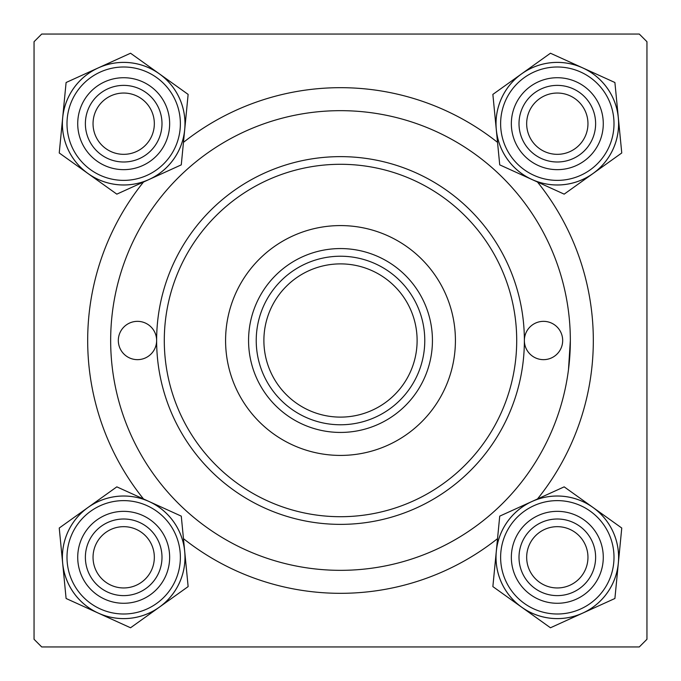 <?xml version="1.0" encoding="UTF-8"?>
<svg xmlns="http://www.w3.org/2000/svg" width="681" height="681" viewBox="0 0 681 681"><rect width="100%" height="100%" fill="white"/><g stroke="black" fill="none" stroke-linecap="round" stroke-linejoin="round"><path stroke-width="1.02" d="M143.521 498.986A252.821 252.821 0 0 1 143.521 182.014M183.461 142.363A252.821 252.821 0 0 1 497.539 142.363M537.479 182.014A252.821 252.821 0 0 1 537.479 498.986M639.289 34.05L41.711 34.05L34.05 41.711L34.05 639.289L41.711 646.95L639.289 646.95L646.95 639.289L646.95 41.711L639.289 34.05M568.49 369.596L570.337 340.5A229.837 229.837 0 0 0 340.5 110.662A229.837 229.837 0 0 0 110.662 340.5A229.837 229.837 0 0 0 340.5 570.337A229.837 229.837 0 0 0 570.337 340.5M497.539 538.637A252.821 252.821 0 0 1 183.461 538.637M526.668 557.313A30.645 30.645 0 0 0 557.313 587.958A30.645 30.645 0 0 0 587.958 557.313A30.645 30.645 0 0 0 557.313 526.668A30.645 30.645 0 0 0 526.668 557.313M595.62 557.313A38.306 38.306 0 0 1 557.313 595.62A38.306 38.306 0 0 1 519.007 557.313A38.306 38.306 0 0 1 557.313 519.007A38.306 38.306 0 0 1 595.62 557.313M93.042 557.313A30.645 30.645 0 0 0 123.687 587.958A30.645 30.645 0 0 0 154.332 557.313A30.645 30.645 0 0 0 123.687 526.668A30.645 30.645 0 0 0 93.042 557.313M161.993 557.313A38.306 38.306 0 0 1 123.687 595.62A38.306 38.306 0 0 1 85.38 557.313A38.306 38.306 0 0 1 123.687 519.007A38.306 38.306 0 0 1 161.993 557.313M587.958 123.687A30.645 30.645 0 0 0 557.313 93.042A30.645 30.645 0 0 0 526.668 123.687A30.645 30.645 0 0 0 557.313 154.332A30.645 30.645 0 0 0 587.958 123.687M519.007 123.687A38.306 38.306 0 0 1 557.313 85.38A38.306 38.306 0 0 1 595.62 123.687A38.306 38.306 0 0 1 557.313 161.993A38.306 38.306 0 0 1 519.007 123.687M154.332 123.687A30.645 30.645 0 0 0 123.687 93.042A30.645 30.645 0 0 0 93.042 123.687A30.645 30.645 0 0 0 123.687 154.332A30.645 30.645 0 0 0 154.332 123.687M85.38 123.687A38.306 38.306 0 0 1 123.687 85.38A38.306 38.306 0 0 1 161.993 123.687A38.306 38.306 0 0 1 123.687 161.993A38.306 38.306 0 0 1 85.38 123.687M521.655 607.18A61.307 61.307 0 0 1 496.296 551.372L492.865 586.596L550.452 627.771L614.9 598.488L621.762 528.03L564.174 486.855L499.726 516.138L496.296 551.372A61.307 61.307 0 0 1 592.972 507.447A61.307 61.307 0 0 1 582.672 613.13A61.307 61.307 0 0 1 521.655 607.18M515.466 576.33A45.967 45.967 0 0 1 538.296 515.466A45.967 45.967 0 0 1 599.161 538.296A45.967 45.967 0 0 1 576.33 599.161A45.967 45.967 0 0 1 515.466 576.33M592.189 541.463A38.306 38.306 0 0 0 541.463 522.438A38.306 38.306 0 0 0 522.438 573.164A38.306 38.306 0 0 0 573.164 592.189A38.306 38.306 0 0 0 592.189 541.463M613.113 531.963A61.29 61.29 0 0 1 582.664 613.113A61.29 61.29 0 0 1 501.514 582.664A61.29 61.29 0 0 1 531.963 501.514A61.29 61.29 0 0 1 613.113 531.963A61.29 61.29 0 0 0 531.963 501.514A61.29 61.29 0 0 0 501.514 582.664M62.669 563.255A61.307 61.307 0 0 1 88.028 507.447L59.238 528.03L66.1 598.488L130.548 627.771L188.135 586.596L181.274 516.138L116.826 486.855L88.028 507.447A61.307 61.307 0 0 1 184.704 551.372A61.307 61.307 0 0 1 98.328 613.13A61.307 61.307 0 0 1 62.669 563.255M81.839 538.296A45.967 45.967 0 0 1 142.704 515.466A45.967 45.967 0 0 1 165.534 576.33A45.967 45.967 0 0 1 104.67 599.161A45.967 45.967 0 0 1 81.839 538.296M158.562 573.164A38.306 38.306 0 0 0 139.537 522.438A38.306 38.306 0 0 0 88.811 541.463A38.306 38.306 0 0 0 107.836 592.189A38.306 38.306 0 0 0 158.562 573.164M179.486 582.664A61.29 61.29 0 0 1 98.336 613.113A61.29 61.29 0 0 1 67.887 531.963A61.29 61.29 0 0 1 149.037 501.514A61.29 61.29 0 0 1 179.486 582.664A61.29 61.29 0 0 0 149.037 501.514A61.29 61.29 0 0 0 67.887 531.963M618.331 117.745A61.307 61.307 0 0 1 592.972 173.553L621.762 152.97L614.9 82.512L550.452 53.229L492.865 94.404L499.726 164.862L564.174 194.145L592.972 173.553A61.307 61.307 0 0 1 496.296 129.628A61.307 61.307 0 0 1 582.672 67.87A61.307 61.307 0 0 1 618.331 117.745M599.161 142.704A45.967 45.967 0 0 1 538.296 165.534A45.967 45.967 0 0 1 515.466 104.67A45.967 45.967 0 0 1 576.33 81.839A45.967 45.967 0 0 1 599.161 142.704M522.438 107.836A38.306 38.306 0 0 0 541.463 158.562A38.306 38.306 0 0 0 592.189 139.537A38.306 38.306 0 0 0 573.164 88.811A38.306 38.306 0 0 0 522.438 107.836M501.514 98.336A61.29 61.29 0 0 1 582.664 67.887A61.29 61.29 0 0 1 613.113 149.037A61.29 61.29 0 0 1 531.963 179.486A61.29 61.29 0 0 1 501.514 98.336A61.29 61.29 0 0 0 531.963 179.486A61.29 61.29 0 0 0 613.113 149.037M159.345 73.82A61.307 61.307 0 0 1 184.704 129.628L188.135 94.404L130.548 53.229L66.1 82.512L59.238 152.97L116.826 194.145L181.274 164.862L184.704 129.628A61.307 61.307 0 0 1 88.028 173.553A61.307 61.307 0 0 1 98.328 67.87A61.307 61.307 0 0 1 159.345 73.82M165.534 104.67A45.967 45.967 0 0 1 142.704 165.534A45.967 45.967 0 0 1 81.839 142.704A45.967 45.967 0 0 1 104.67 81.839A45.967 45.967 0 0 1 165.534 104.67M88.811 139.537A38.306 38.306 0 0 0 139.537 158.562A38.306 38.306 0 0 0 158.562 107.836A38.306 38.306 0 0 0 107.836 88.811A38.306 38.306 0 0 0 88.811 139.537M67.887 149.037A61.29 61.29 0 0 1 98.336 67.887A61.29 61.29 0 0 1 179.486 98.336A61.29 61.29 0 0 1 149.037 179.486A61.29 61.29 0 0 1 67.887 149.037A61.29 61.29 0 0 0 149.037 179.486A61.29 61.29 0 0 0 179.486 98.336M562.676 340.5A19.153 19.153 0 0 0 543.523 321.347A19.153 19.153 0 0 0 524.37 340.5A183.87 183.87 0 0 1 340.5 524.37A183.87 183.87 0 0 1 156.63 340.5A19.153 19.153 0 0 0 137.477 321.347A19.153 19.153 0 0 0 118.324 340.5A19.153 19.153 0 0 0 137.477 359.653A19.153 19.153 0 0 0 156.63 340.5A183.87 183.87 0 0 1 340.5 156.63A183.87 183.87 0 0 1 524.37 340.5A19.153 19.153 0 0 0 543.523 359.653A19.153 19.153 0 0 0 562.676 340.5M455.419 340.5A114.919 114.919 0 0 0 340.5 225.581A114.919 114.919 0 0 0 225.581 340.5A114.919 114.919 0 0 0 340.5 455.419A114.919 114.919 0 0 0 455.419 340.5M164.291 340.5A176.209 176.209 0 0 0 340.5 516.709A176.209 176.209 0 0 0 516.709 340.5A176.209 176.209 0 0 0 340.5 164.291A176.209 176.209 0 0 0 164.291 340.5M340.5 432.435A91.935 91.935 0 0 1 248.565 340.5A91.935 91.935 0 0 1 340.5 248.565A91.935 91.935 0 0 1 432.435 340.5A91.935 91.935 0 0 1 340.5 432.435M424.774 340.5A84.274 84.274 0 0 1 340.5 424.774A84.274 84.274 0 0 1 256.226 340.5A84.274 84.274 0 0 1 340.5 256.226A84.274 84.274 0 0 1 424.774 340.5A84.274 84.274 0 0 0 340.5 256.226A84.274 84.274 0 0 0 256.226 340.5M505.702 580.765A56.693 56.693 0 0 0 580.765 608.925A56.693 56.693 0 0 0 608.925 533.861A56.693 56.693 0 0 0 533.861 505.702A56.693 56.693 0 0 0 505.702 580.765M72.075 533.861A56.693 56.693 0 0 0 100.235 608.925A56.693 56.693 0 0 0 175.298 580.765A56.693 56.693 0 0 0 147.139 505.702A56.693 56.693 0 0 0 72.075 533.861M608.925 147.139A56.693 56.693 0 0 0 580.765 72.075A56.693 56.693 0 0 0 505.702 100.235A56.693 56.693 0 0 0 533.861 175.298A56.693 56.693 0 0 0 608.925 147.139M175.298 100.235A56.693 56.693 0 0 0 100.235 72.075A56.693 56.693 0 0 0 72.075 147.139A56.693 56.693 0 0 0 147.139 175.298A56.693 56.693 0 0 0 175.298 100.235M263.887 340.5A76.612 76.612 0 0 0 340.5 417.112A76.612 76.612 0 0 0 417.112 340.5A76.612 76.612 0 0 0 340.5 263.887A76.612 76.612 0 0 0 263.887 340.5"/></g></svg>
